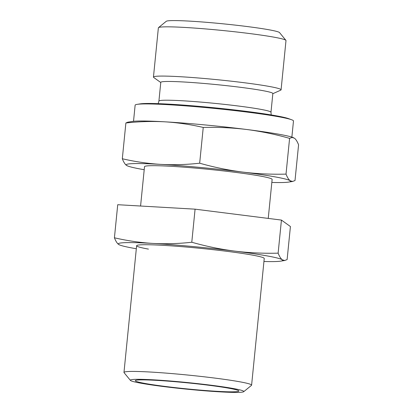 <?xml version="1.0" encoding="UTF-8"?>
<svg xmlns="http://www.w3.org/2000/svg" width="413" height="413" viewBox="0 0 413 413"><rect width="100%" height="100%" fill="white"/><g stroke="black" fill="none" stroke-linecap="round" stroke-linejoin="round"><path stroke-width="0.62" d="M136.316 248.75A82.631 4.811 5.7 0 1 133.435 248.239A82.631 4.811 5.7 0 1 120.08 245.131A82.631 4.811 5.7 0 1 118.577 244.419A82.631 4.811 5.7 0 1 152.764 243.417A82.631 4.811 5.7 0 1 234.615 251.104A82.631 4.811 5.7 0 1 267.428 255.962A82.631 4.811 5.7 0 1 282.285 259.787A82.631 4.811 5.7 0 1 280.577 261.155A82.631 4.811 5.7 0 1 263.943 261.491M264.155 258.244A64.129 3.732 -174.3 0 0 252.426 255.095A64.129 3.732 -174.3 0 0 182.974 246.752A64.129 3.732 -174.3 0 0 136.749 245.523A64.129 3.732 -174.3 0 0 148.437 249.106M120.08 245.131L118.577 244.419C117.08 243.267 115.697 241.058 114.422 237.79C127.039 240.722 139.816 242.601 152.764 243.417C165.727 244.093 178.731 243.701 191.782 242.245C205.886 246.251 220.165 249.204 234.615 251.104C249.08 252.859 263.587 253.546 278.13 253.154C279.4 256.421 280.788 258.631 282.285 259.787L284.629 260.5L287.118 259.607L290.422 226.53L281.434 220.077L278.13 253.154M114.422 237.79L117.726 204.709L195.086 209.169L281.434 220.077M195.086 209.169L191.782 242.245M144.209 169.712A82.631 4.811 5.7 0 1 141.323 169.201A82.631 4.811 5.7 0 1 127.968 166.093A82.631 4.811 5.7 0 1 126.466 165.376A82.631 4.811 5.7 0 1 160.652 164.379A82.631 4.811 5.7 0 1 242.508 172.061A82.631 4.811 5.7 0 1 275.316 176.919A82.631 4.811 5.7 0 1 290.174 180.744A82.631 4.811 5.7 0 1 288.465 182.112A82.631 4.811 5.7 0 1 271.831 182.448M268.243 218.41L272.131 179.428A64.129 3.732 -174.3 0 0 260.314 176.057A64.129 3.732 -174.3 0 0 189.077 167.564A64.129 3.732 -174.3 0 0 144.509 166.692L140.58 206.025M286.018 174.116C287.293 177.383 288.677 179.593 290.174 180.744L292.518 181.457L295.006 180.569L298.578 144.813C297.303 141.545 295.92 139.336 294.423 138.185L292.079 137.467L289.59 138.36L286.018 174.116C271.475 174.503 256.974 173.816 242.508 172.061C228.053 170.166 213.774 167.213 199.67 163.202C186.619 164.663 173.615 165.055 160.652 164.379C147.704 163.558 134.927 161.684 122.315 158.747C123.585 162.015 124.969 164.224 126.466 165.376L127.968 166.093M289.59 138.36C275.486 134.354 261.207 131.401 246.752 129.501C232.287 127.746 217.785 127.059 203.242 127.447C190.63 124.509 177.848 122.635 164.901 121.82C151.943 121.143 138.933 121.53 125.882 122.991L127.762 122.186L132.423 121.448A82.631 4.811 5.7 0 1 164.901 121.82A82.631 4.811 5.7 0 1 246.752 129.501A82.631 4.811 5.7 0 1 279.565 134.359A82.631 4.811 5.7 0 1 292.92 137.467L293.478 137.674M133.523 121.303L135.134 105.17A79.57 4.636 5.7 0 1 137.131 104.355A79.57 4.636 5.7 0 1 198.844 106.967A79.57 4.636 5.7 0 1 278.821 116.791A79.57 4.636 5.7 0 1 291.686 119.78A79.57 4.636 5.7 0 1 293.483 120.978L291.872 137.111M137.131 104.355L140.183 103.875A76.508 4.455 5.7 0 1 199.52 106.389A76.508 4.455 5.7 0 1 276.421 115.831A76.508 4.455 5.7 0 1 288.79 118.712L291.686 119.78M160.786 82.347A56.313 3.278 5.7 0 1 199.923 83.116A56.313 3.278 5.7 0 1 262.472 90.571A56.313 3.278 5.7 0 1 272.848 93.529L270.98 112.279A56.313 3.278 5.7 0 0 260.603 109.316A56.313 3.278 5.7 0 0 198.049 101.861A56.313 3.278 5.7 0 0 158.912 101.092L160.786 82.347M160.771 82.512L153.739 77.494A64.129 3.732 5.7 0 1 153.45 77.086A64.129 3.732 5.7 0 1 198.023 77.959A64.129 3.732 5.7 0 1 269.261 86.451A64.129 3.732 5.7 0 1 281.077 89.822A64.129 3.732 5.7 0 1 280.711 90.168L272.833 93.694M281.077 89.822L285.992 40.572A64.129 3.732 -174.3 0 0 285.904 40.345A64.129 3.732 -174.3 0 0 274.175 37.201A64.129 3.732 -174.3 0 0 204.724 28.858A64.129 3.732 -174.3 0 0 158.499 27.63A64.129 3.732 -174.3 0 0 158.37 27.831L153.45 77.086M285.904 40.345L279.544 32.596A57.015 3.319 -174.3 0 0 269.116 29.803A57.015 3.319 -174.3 0 0 207.362 22.385A57.015 3.319 -174.3 0 0 166.269 21.29L158.499 27.63M233.309 388.525A57.015 3.319 5.7 0 1 243.701 391.71A57.015 3.319 5.7 0 1 202.602 390.615A57.015 3.319 5.7 0 1 140.854 383.197A57.015 3.319 5.7 0 1 130.42 380.404A57.015 3.319 5.7 0 1 168.401 380.853A57.015 3.319 5.7 0 1 233.309 388.525M229.261 388.292A52.028 3.03 -174.3 0 0 172.304 381.473A52.028 3.03 -174.3 0 0 135.35 380.595A52.028 3.03 -174.3 0 0 144.896 383.429A52.028 3.03 -174.3 0 0 203.521 390.383A52.028 3.03 -174.3 0 0 238.828 390.925A52.028 3.03 -174.3 0 0 229.261 388.292M130.42 380.404L124.06 372.655A64.129 3.732 5.7 0 1 123.972 372.428A64.129 3.732 5.7 0 1 168.545 373.306A64.129 3.732 5.7 0 1 239.783 381.793A64.129 3.732 5.7 0 1 251.6 385.169A64.129 3.732 5.7 0 1 251.465 385.37L243.701 391.71M203.242 127.447L199.67 163.202M125.882 122.991L122.315 158.747M280.577 261.155L284.98 260.458M288.465 182.112L292.869 181.421M271.212 114.933L270.98 112.279M136.62 245.73L123.972 372.428M264.243 258.471L251.6 385.169M158.158 103.648L158.912 101.092"/></g></svg>
